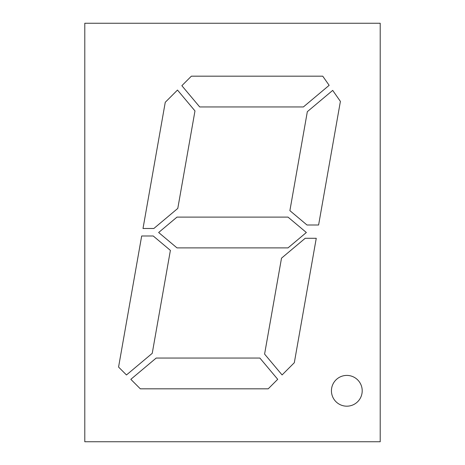 <?xml version="1.0" encoding="UTF-8"?>
<svg xmlns="http://www.w3.org/2000/svg" width="465" height="465" viewBox="0 0 465 465"><rect width="100%" height="100%" fill="white"/><g stroke="black" fill="none" stroke-linecap="round" stroke-linejoin="round"><path stroke-width="0.7" d="M346.82 375.412A15.386 15.386 0 0 0 331.435 390.798A15.386 15.386 0 0 0 346.82 406.183A15.386 15.386 0 0 0 362.206 390.798A15.386 15.386 0 0 0 346.82 375.412M176.985 217.114L158.646 232.5L176.985 247.886L288.015 247.886L306.354 232.5L288.015 217.114L176.985 217.114M264.591 354.092L282.086 374.941L294.316 362.712L316.258 238.289L305.197 238.289L281.505 258.168L264.591 354.092M140.325 388.821L268.206 388.821L277.715 379.312L259.877 358.05L156.194 358.05L130.834 379.33L140.325 388.821M141.68 235.982L118.569 367.065L126.468 374.959L152.235 353.336L170.388 250.385L153.223 235.982L141.68 235.982M332.696 90.384L307.336 111.664L289.887 210.645L306.993 225.002L318.601 225.002L340.397 101.387L332.696 90.384M84.793 23.25L380.207 23.25L380.207 441.75L84.793 441.75L84.793 23.25M322.745 76.179L191.365 76.179L181.856 85.688L199.7 106.95L303.383 106.95L329.15 85.328L322.745 76.179M165.255 102.288L143.005 228.489L153.851 228.489L177.793 208.401L194.98 110.908L177.491 90.059L165.255 102.288"/></g></svg>
